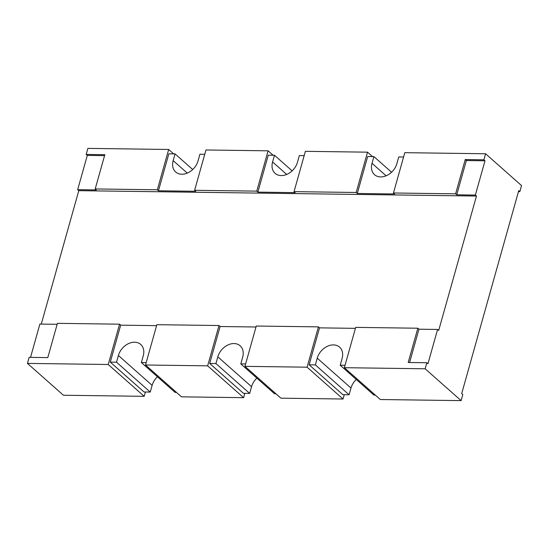 <?xml version="1.0" encoding="UTF-8"?>
<svg xmlns="http://www.w3.org/2000/svg" width="549" height="549" viewBox="0 0 549 549"><rect width="100%" height="100%" fill="white"/><g stroke="black" fill="none" stroke-linecap="round" stroke-linejoin="round"><path stroke-width="0.82" d="M86.193 154.427L87.888 148.381L168.673 149.472L157.337 189.789L95.197 188.945L104.832 154.681L86.193 154.427L87.305 155.408L77.67 189.679L78.781 190.668L41.278 324.088M57.151 324.301L39.892 324.068L30.531 357.372M27.45 363.404L29.152 357.351L47.79 357.605L57.425 323.34L119.565 324.178L108.228 364.495L144.195 396.33L63.416 395.239L27.45 363.404L108.228 364.495M249.665 393.413L215.929 363.548L209.711 363.465L243.454 393.331L249.665 393.413L251.559 386.695A14.96 11.206 131.5 0 1 256.863 378.124M245.609 363.953L240.785 363.884L274.521 393.75L275.921 393.77M349.089 394.758L315.352 364.9L309.135 364.811L342.878 394.676L349.089 394.758L350.983 388.04A14.96 11.206 131.5 0 1 356.287 379.469M345.033 365.298L340.208 365.236L373.944 395.102L375.344 395.115M425.146 368.784L426.848 362.738L408.202 362.484L417.837 328.22L355.697 327.376L344.36 367.693L425.146 368.784L461.112 400.619L462.807 394.573L461.695 393.592L518.736 190.661L519.848 191.649L518.469 191.628M150.241 392.068L116.505 362.203L110.287 362.12L144.03 391.986L150.241 392.068L152.135 385.35A14.96 11.206 131.5 0 1 157.439 376.779M146.192 362.608L141.361 362.539L175.097 392.405L176.497 392.425M244.936 366.348L256.273 326.031L318.413 326.868L307.076 367.185L244.936 366.348L280.903 398.183L343.043 399.02L344.257 394.697M145.416 392.007L144.195 396.33M119.565 324.178L120.677 325.166L156.575 325.646M110.287 362.12L120.677 325.166M485.584 153.761L483.882 159.814L465.243 159.56L455.608 193.831L393.468 192.987L404.805 152.67L485.584 153.761L521.55 185.596L519.848 191.649M461.112 400.619L380.327 399.528L344.36 367.693M243.619 397.675L181.479 396.831L145.512 365.003L156.849 324.685L218.989 325.523L207.652 365.84L243.619 397.675L244.833 393.352M95.197 188.945L96.308 189.933L77.67 189.679M87.305 155.408L104.564 155.648M240.785 363.884L242.672 357.166A14.96 11.206 131.5 0 0 240.153 345.801A14.96 11.206 131.5 0 0 227.615 345.115A14.96 11.206 131.5 0 0 217.816 356.829L215.929 363.548M209.711 363.465L220.101 326.511L255.999 326.998M309.135 364.811L319.525 327.856L355.423 328.343M340.208 365.236L342.096 358.511A14.96 11.206 131.5 0 0 339.577 347.146A14.96 11.206 131.5 0 0 327.039 346.467A14.96 11.206 131.5 0 0 317.24 358.174L315.352 364.9M409.588 362.505L418.949 329.201L437.587 329.455L427.959 363.726L426.848 362.738M141.361 362.539L143.248 355.821A14.96 11.206 131.5 0 0 140.729 344.456A14.96 11.206 131.5 0 0 128.192 343.77A14.96 11.206 131.5 0 0 118.392 355.484L116.505 362.203M391.561 172.221L373.903 156.595L367.686 156.513L357.296 193.468L394.58 193.969L393.468 192.987M373.903 156.595L372.009 163.314A14.96 11.206 131.5 0 0 374.528 174.685A14.96 11.206 131.5 0 0 387.066 175.364A14.96 11.206 131.5 0 0 396.865 163.65L398.759 156.932L403.584 156.993M292.137 170.876L274.479 155.25L268.262 155.161L257.872 192.123L295.156 192.624L294.044 191.642L305.381 151.325L367.521 152.169L356.184 192.479L294.044 191.642M274.479 155.25L272.585 161.969A14.96 11.206 131.5 0 0 275.104 173.333A14.96 11.206 131.5 0 0 287.642 174.019A14.96 11.206 131.5 0 0 297.441 162.305L299.335 155.587L304.167 155.648M483.882 159.814L485 160.795L466.355 160.541L456.72 194.813L475.365 195.067L476.477 196.048L78.781 190.668M485 160.795L475.365 195.067M192.713 169.531L175.056 153.898L168.838 153.816L158.448 190.778L195.732 191.278L194.621 190.297L205.957 149.98L268.097 150.817L256.76 191.134L194.621 190.297M175.056 153.898L173.161 160.624A14.96 11.206 131.5 0 0 175.68 171.988A14.96 11.206 131.5 0 0 188.218 172.674A14.96 11.206 131.5 0 0 198.017 160.96L199.911 154.242L204.743 154.303M218.989 325.523L220.101 326.511M207.652 365.84L145.512 365.003M417.837 328.22L418.949 329.201M318.413 326.868L319.525 327.856M437.587 329.455L438.699 330.436L476.477 196.048M465.243 159.56L466.355 160.541M455.608 193.831L456.72 194.813M157.337 189.789L158.448 190.778M256.76 191.134L257.872 192.123M356.184 192.479L357.296 193.468M168.673 149.472L173.656 153.885M268.097 150.817L273.079 155.23M367.521 152.169L372.503 156.575M307.076 367.185L343.043 399.02M251.559 386.695L217.816 356.829M187.271 173.107L173.161 160.624M286.695 174.452L272.585 161.969M386.119 175.797L372.009 163.314M350.983 388.04L317.24 358.174M152.135 385.35L118.392 355.484"/></g></svg>
